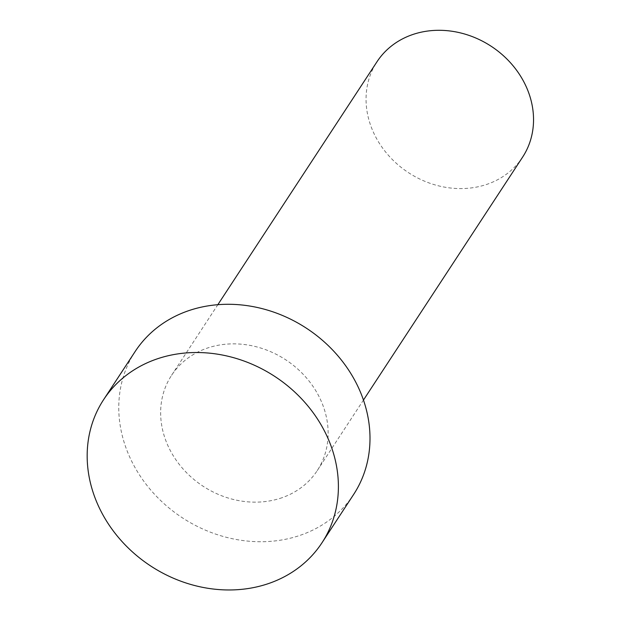 <?xml version="1.0" encoding="UTF-8"?>
<svg xmlns="http://www.w3.org/2000/svg" width="621" height="621" viewBox="0 0 621 621"><rect width="100%" height="100%" fill="white"/><g stroke="black" fill="none" stroke-linecap="round" stroke-linejoin="round"><path stroke-width="0.47" stroke-dasharray="3.1 2.33" d="M522.595 157.136A87.033 75.521 33.2 0 1 487.664 184.08A87.033 75.521 33.2 0 1 389.188 156.189A87.033 75.521 33.2 0 1 376.994 61.751M353.582 494.541A130.55 113.286 33.2 0 1 301.185 534.96A130.55 113.286 33.2 0 1 153.472 493.128A130.55 113.286 33.2 0 1 135.184 351.463M282.252 497.638A87.033 75.521 33.2 0 1 183.777 469.748A87.033 75.521 33.2 0 1 171.582 375.309A87.033 75.521 33.2 0 1 285.769 359.831A87.033 75.521 33.2 0 1 317.184 470.695A87.033 75.521 33.2 0 1 282.252 497.638M317.184 470.695L363.456 400.064M171.582 375.309L217.855 304.678"/><path stroke-width="0.93" d="M217.855 304.678L376.994 61.751A87.033 75.521 33.2 0 1 491.18 46.272A87.033 75.521 33.2 0 1 522.595 157.136L363.456 400.064M269.584 583.197A130.55 113.286 33.2 0 1 121.871 541.365A130.55 113.286 33.2 0 1 103.583 399.707A130.55 113.286 33.2 0 1 274.862 376.481A130.55 113.286 33.2 0 1 321.981 542.777A130.55 113.286 33.2 0 1 269.584 583.197M103.583 399.707L135.184 351.463A130.55 113.286 33.2 0 1 306.464 328.245A130.55 113.286 33.2 0 1 353.582 494.541L321.981 542.777"/></g></svg>
